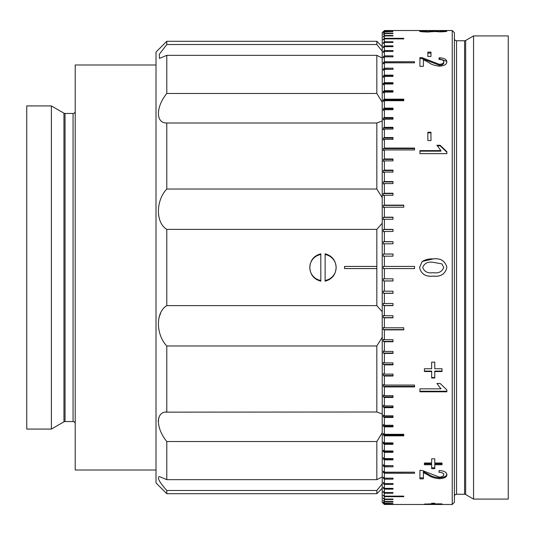 <?xml version="1.0" encoding="UTF-8"?>
<svg xmlns="http://www.w3.org/2000/svg" width="535" height="535" viewBox="0 0 535 535"><rect width="100%" height="100%" fill="white"/><g stroke="black" fill="none" stroke-linecap="round" stroke-linejoin="round"><path stroke-width="0.8" d="M51.393 429.077L63.953 421.827L63.953 113.173L51.393 105.923L26.75 105.923L26.75 429.077L51.393 429.077L51.393 105.923M63.953 421.827A2.153 2.153 0 0 1 65.029 421.54L65.029 113.46A2.153 2.153 0 0 1 63.953 113.173M65.029 421.54L73.068 421.54L73.068 113.46L65.029 113.46M73.068 421.54A2.153 2.153 0 0 1 75.221 423.693M73.068 113.46A2.153 2.153 0 0 0 75.221 111.307M156.013 64.989L75.221 64.989L75.221 470.011L156.013 470.011M166.786 479.661L159.43 476.578C156.815 477.38 159.269 482.015 166.786 490.475L166.786 493.711L156.013 482.938L156.013 52.062L166.786 41.289L166.786 44.525L159.283 54.343L159.43 58.422L166.786 55.339L166.786 93.464C155.672 107.127 155.625 123.317 166.786 122.996L166.786 189.036C155.672 200.705 155.625 222.787 166.786 229.375L166.786 305.625C155.672 312.173 155.625 334.235 166.786 345.964L166.786 412.003C155.672 411.676 155.625 427.806 166.786 441.535L166.786 479.661L376.834 479.661L376.834 441.535L382.217 432.721M382.217 476.986L376.834 479.661M382.217 488.321L376.834 493.711L166.786 493.711M452.236 30.522L454.389 32.675L454.389 502.325L452.236 504.478L452.236 30.522L384.377 30.522L383.301 31.866L384.377 30.903L384.377 31.705L383.301 32.775L384.377 31.933L384.377 33.27L383.301 34.334L384.377 33.611L384.377 35.477L383.301 36.527L383.301 36.975L384.377 35.925L384.377 38.319L383.301 39.356L383.301 39.911L384.377 38.874L384.377 41.79L383.301 42.813L383.301 43.475L384.377 42.452L384.377 45.876L383.301 46.879L383.301 47.655L384.377 46.645L384.377 50.571L383.301 51.554L383.301 52.43L384.377 51.447L384.377 55.861L383.301 56.817L383.301 57.8L384.377 56.844L384.377 61.732L383.301 62.662L383.301 63.739L384.377 62.809L384.377 68.166L383.301 69.069L383.301 70.239L384.377 69.343L384.377 75.147L383.301 76.017L383.301 77.281L384.377 76.411L384.377 82.657L383.301 83.493L383.301 84.844L384.377 84.015L384.377 90.669L383.301 91.472L383.301 92.909L384.377 92.114L384.377 99.169L383.301 99.931L383.301 101.456L384.377 100.694L384.377 108.13L383.301 108.852L383.301 110.451L384.377 109.728L384.377 117.526L383.301 118.202L383.301 119.88L384.377 119.205L384.377 127.337L383.301 127.965L383.301 129.711L384.377 129.082L384.377 137.528L383.301 138.117L383.301 139.923L384.377 139.334L384.377 148.081L383.301 148.616L383.301 150.482L384.377 149.947L384.377 158.955L383.301 159.443L383.301 161.363L384.377 160.874L384.377 170.13L383.301 170.565L383.301 172.531L384.377 172.096L384.377 181.572L383.301 181.953L383.301 183.966L384.377 183.579L384.377 193.249L383.301 193.576L383.301 195.629L384.377 195.295L384.377 205.126L383.301 205.407L383.301 207.486L384.377 207.205L384.377 217.177L383.301 217.397L383.301 219.504L384.377 219.283L384.377 229.368L383.301 229.535L383.301 231.662L384.377 231.494L384.377 241.659L383.301 241.773L383.301 243.913L384.377 243.799L384.377 254.025L383.301 254.078L383.301 256.232L384.377 256.171L384.377 266.423L383.301 266.423L383.301 268.577L384.377 268.577L384.377 278.829L383.301 278.768L383.301 280.922L384.377 280.975L384.377 291.2L383.301 291.087L383.301 293.227L384.377 293.34L384.377 303.505L383.301 303.338L383.301 305.465L384.377 305.632L384.377 315.717L383.301 315.496L383.301 317.603L384.377 317.823L384.377 327.794L383.301 327.514L383.301 329.593L384.377 329.874L384.377 339.705L383.301 339.371L383.301 341.424L384.377 341.751L384.377 351.421L383.301 351.034L383.301 353.046L384.377 353.428L384.377 362.904L383.301 362.469L383.301 364.435L384.377 364.87L384.377 374.125L383.301 373.637L383.301 375.557L384.377 376.045L384.377 385.053L383.301 384.518L383.301 386.384L384.377 386.919L384.377 395.666L383.301 395.077L383.301 396.883L384.377 397.472L384.377 405.918L383.301 405.289L383.301 407.035L384.377 407.663L384.377 415.795L383.301 415.12L383.301 416.798L384.377 417.474L384.377 425.271L383.301 424.549L383.301 426.148L384.377 426.87L384.377 434.306L383.301 433.544L383.301 435.069L384.377 435.831L384.377 442.886L383.301 442.091L383.301 443.528L384.377 444.331L384.377 450.985L383.301 450.156L383.301 451.507L384.377 452.342L384.377 458.589L383.301 457.719L383.301 458.983L384.377 459.853L384.377 465.657L383.301 464.761L383.301 465.931L384.377 466.834L384.377 472.191L383.301 471.261L383.301 472.338L384.377 473.268L384.377 478.156L383.301 477.2L383.301 478.183L384.377 479.139L384.377 483.553L383.301 482.57L383.301 483.446L384.377 484.429L384.377 488.355L383.301 487.345L383.301 488.121L384.377 489.124L384.377 492.548L383.301 491.525L383.301 492.187L384.377 493.21L384.377 496.126L383.301 495.089L384.377 496.681L384.377 499.075L383.301 498.025L384.377 499.523L384.377 501.389L383.301 500.666L384.377 501.73L384.377 503.067L383.301 502.225L384.377 503.295L384.377 504.097L383.301 503.134L384.377 504.478L383.301 503.402L384.377 504.478L452.236 504.478M383.301 503.402L382.217 502.325L382.217 32.675L383.301 31.598M508.25 499.095L508.25 35.905L473.555 35.905L473.555 499.095L508.25 499.095M454.389 496.4A2.153 2.153 0 0 1 456.542 494.246L464.587 494.246A2.153 2.153 0 0 1 465.664 494.534L473.555 499.095M464.587 494.246L464.587 40.754A2.153 2.153 0 0 0 465.664 40.466L473.555 35.905M464.587 40.754L456.542 40.754A2.153 2.153 0 0 1 454.389 38.6M433.203 258.873C440.686 258.03 445.234 260.906 446.852 267.5C445.22 274.094 440.666 276.969 433.203 276.127C425.72 276.963 421.179 274.087 419.574 267.5L422.168 261.488L433.203 258.907C440.673 258.064 445.22 260.926 446.852 267.5C445.2 274.074 440.653 276.936 433.203 276.093C425.733 276.929 421.192 274.067 419.574 267.5L422.168 261.515C425.472 259.555 429.15 258.686 433.203 258.907M434.768 504.077L424.409 504.077L431.658 503.87L431.658 503.241L434.768 503.241L434.768 503.87L442.017 503.87L434.768 503.87M446.852 474.806C446.738 477.173 444.257 478.471 439.416 478.691C434.754 478.337 431.07 477.173 428.368 475.2L423.372 472.565L423.372 478.845L419.921 478.845L419.921 470.305L422.316 470.492L439.382 477.106C442.204 476.946 443.655 476.163 443.742 474.766C443.649 473.221 442.037 472.378 438.907 472.244L439.255 470.486C444.231 470.867 446.765 472.305 446.852 474.806M434.768 464.755L434.768 468.68L431.658 468.68L431.658 464.755L424.409 464.755L424.409 463.016L431.658 463.016L431.658 458.829L434.768 458.829L434.768 463.016L442.017 463.016L442.017 464.755L434.768 464.755L434.768 463.858L442.017 463.858L442.017 463.016M419.921 391.801L419.921 388.851L440.907 388.851L436.934 383.468L440.118 383.468L446.852 389.901L446.852 391.801L419.921 391.801M434.768 371.544L434.768 378.011L431.658 378.011L431.658 371.544L424.409 371.544L424.409 368.749L431.658 368.749L431.658 362.141L434.768 362.141L434.768 368.749L442.017 368.749L442.017 371.544L434.768 371.544L434.768 371.076L442.017 371.076L442.017 368.749M419.921 153.645L419.921 150.629L440.907 150.629L436.934 145.259L440.118 145.259L446.852 151.699L446.852 153.645L419.921 153.645L419.921 151.158L440.907 151.158L440.907 150.629M427.86 132.225L430.969 132.225L430.969 140.565L427.86 140.565L427.86 132.225M446.852 61.893C446.738 64.401 444.257 65.818 439.416 66.133C434.754 65.685 431.07 64.407 428.368 62.294L423.372 59.673L423.372 66.32L419.921 66.32L419.921 57.573L422.316 57.747L439.382 64.334C442.204 64.14 443.655 63.317 443.742 61.853C443.649 60.301 442.037 59.472 438.907 59.365L439.255 57.733C444.231 58.027 446.765 59.412 446.852 61.893M427.86 52.102L430.969 52.102L430.969 56.463L427.86 56.463L427.86 52.102M427.171 30.709L422.683 31.197L428.053 31.652L432.695 31.057L439.89 31.525L443.742 31.184L439.944 30.722L446.852 31.177C446.665 31.545 444.384 31.779 440.004 31.866L434.667 31.505L428.027 32.02C422.717 31.919 419.901 31.645 419.574 31.184L427.171 30.869M384.377 30.789L392.991 30.789L384.377 30.903M384.377 31.705L392.991 31.705L384.377 31.933M384.377 33.27L392.991 33.27L392.991 33.611L384.377 33.611M384.377 35.477L392.991 35.477L392.991 35.925L384.377 35.925M384.377 38.319L403.764 38.319L403.764 38.874L384.377 38.874M384.377 41.79L392.991 41.79L392.991 42.452L384.377 42.452M384.377 45.876L392.991 45.876L392.991 46.645L384.377 46.645M384.377 50.571L392.991 50.571L392.991 51.447L384.377 51.447M384.377 55.861L392.991 55.861L392.991 56.844L384.377 56.844M384.377 61.732L414.538 61.732L414.538 62.809L384.377 62.809M384.377 68.166L392.991 68.166L392.991 69.343L384.377 69.343M384.377 75.147L392.991 75.147L392.991 76.411L384.377 76.411M384.377 82.657L392.991 82.657L392.991 84.015L384.377 84.015M384.377 90.669L392.991 90.669L392.991 92.114L384.377 92.114M384.377 99.169L403.764 99.169L403.764 100.694L384.377 100.694M384.377 108.13L392.991 108.13L392.991 109.728L384.377 109.728M384.377 117.526L392.991 117.526L392.991 119.205L384.377 119.205M384.377 127.337L392.991 127.337L392.991 129.082L384.377 129.082M384.377 137.528L392.991 137.528L392.991 139.334L384.377 139.334M384.377 148.081L414.538 148.081L414.538 149.947L384.377 149.947M384.377 158.955L392.991 158.955L392.991 160.874L384.377 160.874M384.377 170.13L392.991 170.13L392.991 172.096L384.377 172.096M384.377 181.572L392.991 181.572L392.991 183.579L384.377 183.579M384.377 193.249L392.991 193.249L392.991 195.295L384.377 195.295M384.377 205.126L403.764 205.126L403.764 207.205L384.377 207.205M384.377 217.177L392.991 217.177L392.991 219.283L384.377 219.283M384.377 229.368L392.991 229.368L392.991 231.494L384.377 231.494M384.377 241.659L392.991 241.659L392.991 243.799L384.377 243.799M384.377 254.025L392.991 254.025L392.991 256.171L384.377 256.171M383.301 266.423L414.538 266.423L414.538 268.577L383.301 268.577M384.377 278.829L392.991 278.829L392.991 280.975L384.377 280.975M384.377 291.2L392.991 291.2L392.991 293.34L384.377 293.34M384.377 303.505L392.991 303.505L392.991 305.632L384.377 305.632M384.377 315.717L392.991 315.717L392.991 317.823L384.377 317.823M384.377 327.794L403.764 327.794L403.764 329.874L384.377 329.874M384.377 339.705L392.991 339.705L392.991 341.751L384.377 341.751M384.377 351.421L392.991 351.421L392.991 353.428L384.377 353.428M384.377 362.904L392.991 362.904L392.991 364.87L384.377 364.87M384.377 374.125L392.991 374.125L392.991 376.045L384.377 376.045M384.377 385.053L414.538 385.053L414.538 386.919L384.377 386.919M384.377 395.666L392.991 395.666L392.991 397.472L384.377 397.472M384.377 405.918L392.991 405.918L392.991 407.663L384.377 407.663M384.377 415.795L392.991 415.795L392.991 417.474L384.377 417.474M384.377 425.271L392.991 425.271L392.991 426.87L384.377 426.87M384.377 434.306L403.764 434.306L403.764 435.831L384.377 435.831M384.377 442.886L392.991 442.886L392.991 444.331L384.377 444.331M384.377 450.985L392.991 450.985L392.991 452.342L384.377 452.342M384.377 458.589L392.991 458.589L392.991 459.853L384.377 459.853M384.377 465.657L392.991 465.657L392.991 466.834L384.377 466.834M384.377 472.191L414.538 472.191L414.538 473.268L384.377 473.268M384.377 478.156L392.991 478.156L392.991 479.139L384.377 479.139M384.377 483.553L392.991 483.553L392.991 484.429L384.377 484.429M384.377 488.355L392.991 488.355L392.991 489.124L384.377 489.124M384.377 492.548L392.991 492.548L392.991 493.21L384.377 493.21M384.377 496.126L403.764 496.126L403.764 496.681L384.377 496.681M384.377 499.075L392.991 499.075L392.991 499.523L384.377 499.523M384.377 501.389L392.991 501.389L392.991 501.73L384.377 501.73M384.377 503.067L392.991 503.067L384.377 503.295M384.377 504.097L392.991 504.097L384.377 504.211M427.86 30.602L430.969 30.602M422.683 31.197L422.683 31.812M428.053 31.652L428.053 32.02M433.062 31.217L433.062 31.806M435.764 31.11L435.764 31.672M439.89 31.525L439.89 31.866M443.742 31.184L443.742 31.746M430.969 56.463L430.969 53.079L427.86 53.079L427.86 56.463M439.108 59.372L439.255 57.733M439.255 58.69L446.424 61.251M419.921 66.32L419.921 58.529L422.316 58.696L439.382 65.257C442.198 65.069 443.649 64.247 443.742 62.789L443.742 61.853M439.382 65.257L439.382 64.334M429.993 61.645L429.993 60.702M422.316 58.696L422.316 57.747M423.372 66.32L423.372 60.615M430.969 140.565L430.969 132.84L427.86 132.84L427.86 140.565M437.215 145.821L440.118 145.821L446.852 152.228L446.852 153.645M440.118 145.259L440.118 145.821M431.658 368.287L431.658 362.141M434.768 368.287L434.768 362.141M434.768 377.509L431.658 377.509M431.658 371.544L431.658 371.076L424.409 371.076L424.409 368.749M440.907 388.851L440.907 388.296M419.921 388.851L419.921 391.239L446.852 391.239L446.852 389.901M431.658 462.133L431.658 458.829M434.768 462.133L434.768 458.829M434.768 467.771L431.658 467.771M431.658 464.755L431.658 463.858L424.409 463.858L424.409 463.016M446.852 473.863C446.725 476.224 444.251 477.514 439.416 477.735C434.761 477.38 431.083 476.224 428.368 474.251L428.368 475.2M439.416 477.735L439.416 478.691M443.742 473.823L443.742 474.766M423.372 477.889L419.921 477.889L419.921 470.305M428.368 474.251L423.372 471.636L423.372 472.565M434.768 503.308L431.658 503.308M443.742 267.5L441.897 263.882L433.216 262.324C427.913 261.475 424.402 263.2 422.683 267.5C424.429 271.807 427.94 273.532 433.216 272.676C438.526 273.525 442.037 271.787 443.742 267.46L443.742 267.5M383.301 386.384L414.538 386.384L414.538 385.053M383.301 472.338L414.538 472.191M414.538 149.947L414.538 148.616L383.301 148.616M414.538 62.809L383.301 62.662M403.764 207.205L403.764 205.407L383.301 205.407M403.764 100.694L403.764 99.931L383.301 99.931M403.764 38.874L403.764 38.319M383.876 39.356L383.301 39.356M383.301 329.593L403.764 329.593L403.764 327.794M383.301 435.069L403.764 435.069L403.764 434.306M403.764 496.126L403.764 496.681M383.301 495.644L383.876 495.644M392.991 256.171L392.991 254.078L383.301 254.078M392.991 243.799L392.991 241.773L383.301 241.773M392.991 231.494L392.991 229.535L383.301 229.535M392.991 219.283L392.991 217.397L383.301 217.397M392.991 195.295L392.991 193.576L383.301 193.576M392.991 183.579L392.991 181.953L383.301 181.953M392.991 172.096L392.991 170.565L383.301 170.565M392.991 160.874L392.991 159.443L383.301 159.443M392.991 139.334L392.991 138.117L383.301 138.117M392.991 129.082L392.991 127.965L383.301 127.965M392.991 119.205L392.991 118.202L383.301 118.202M392.991 109.728L392.991 108.852L383.301 108.852M392.991 92.114L392.991 91.472L383.301 91.472M392.991 84.015L392.991 83.493L383.301 83.493M392.991 76.411L392.991 76.017L383.301 76.017M392.991 69.343L383.301 69.069M392.991 56.844L383.301 56.817M392.991 51.447L392.991 50.571M384.257 51.554L383.301 51.554M392.991 46.645L392.991 45.876M384.123 46.879L383.301 46.879M392.991 42.452L392.991 41.79M383.996 42.813L383.301 42.813M392.991 35.925L392.991 35.477M383.755 36.527L383.301 36.527M392.991 33.611L392.991 33.27M383.642 34.334L383.301 34.334M383.301 280.922L392.991 280.922L392.991 278.829M383.301 293.227L392.991 293.227L392.991 291.2M383.301 305.465L392.991 305.465L392.991 303.505M383.301 317.603L392.991 317.603L392.991 315.717M383.301 341.424L392.991 341.424L392.991 339.705M383.301 353.046L392.991 353.046L392.991 351.421M383.301 364.435L392.991 364.435L392.991 362.904M383.301 375.557L392.991 375.557L392.991 374.125M383.301 396.883L392.991 396.883L392.991 395.666M383.301 407.035L392.991 407.035L392.991 405.918M383.301 416.798L392.991 416.798L392.991 415.795M383.301 426.148L392.991 426.148L392.991 425.271M383.301 443.528L392.991 443.528L392.991 442.886M383.301 451.507L392.991 451.507L392.991 450.985M383.301 458.983L392.991 458.983L392.991 458.589M383.301 465.931L392.991 465.657M383.301 478.183L392.991 478.156M392.991 483.553L392.991 484.429M383.301 483.446L384.257 483.446M392.991 488.355L392.991 489.124M383.301 488.121L384.123 488.121M392.991 492.548L392.991 493.21M383.301 492.187L383.996 492.187M392.991 499.075L392.991 499.523M383.301 498.473L383.755 498.473M392.991 501.389L392.991 501.73M383.301 500.666L383.642 500.666M325.126 281.183C332.054 279.29 335.719 274.722 336.114 267.5C335.712 260.271 332.048 255.703 325.126 253.817L325.126 281.183M320.819 254.54L320.819 253.817C313.891 255.71 310.233 260.277 309.839 267.5C310.24 274.729 313.898 279.297 320.819 281.183L320.819 254.54A13.134 13.134 0 0 0 320.819 280.46M166.786 305.625L376.834 305.625L376.834 268.577L344.52 268.577L344.52 266.423L376.834 266.423L376.834 229.375L166.786 229.375M382.217 414.003L376.834 412.003L376.834 345.964L382.217 337.338M376.834 345.964L166.786 345.964M165.85 412.144L376.834 412.003M376.834 441.535L166.786 441.535M376.834 493.711L376.834 490.475L382.217 483.841M376.834 490.475L166.786 490.475M382.217 311.765L376.834 305.625M376.834 229.375L382.217 223.235M376.834 266.423L376.834 268.577M382.217 51.159L376.834 44.525L376.834 41.289L166.786 41.289M166.786 44.525L376.834 44.525M382.217 102.279L376.834 93.464L376.834 55.339L382.217 58.014M376.834 55.339L166.786 55.339M166.786 93.464L376.834 93.464M382.217 197.662L376.834 189.036L376.834 122.996L382.217 120.997M376.834 122.996L166.786 122.996M166.786 189.036L376.834 189.036M158.835 318.064L160.681 313.062M158.166 421.359L158.821 417.487M325.126 280.46A13.134 13.134 0 0 0 325.126 254.54M465.664 494.534L465.664 40.466M456.542 494.246L456.542 40.754M382.217 46.679L376.834 41.289"/></g></svg>
